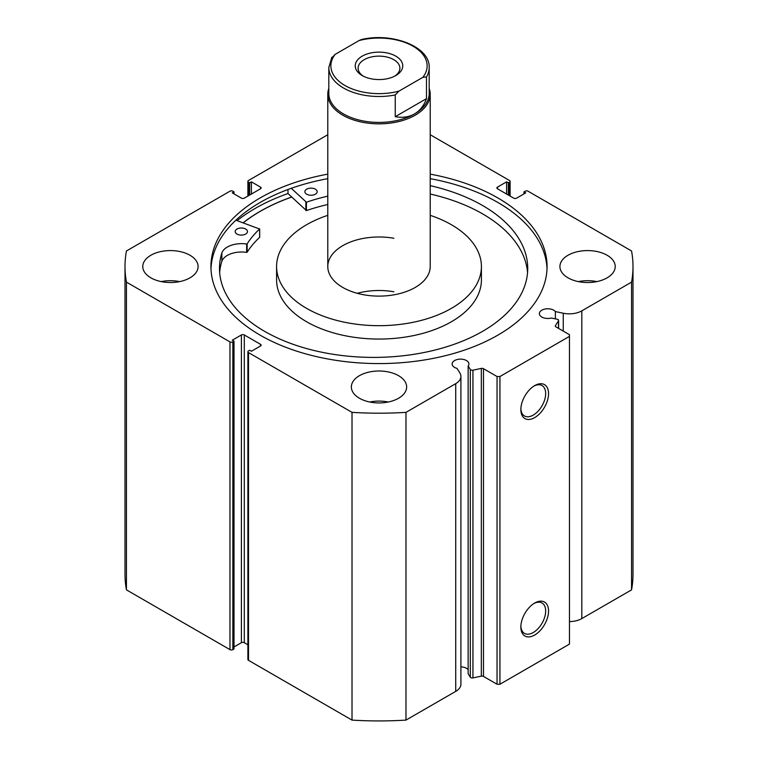 <?xml version="1.0" encoding="UTF-8"?>
<svg xmlns="http://www.w3.org/2000/svg" width="758" height="758" viewBox="0 0 758 758"><rect width="100%" height="100%" fill="white"/><g stroke="black" fill="none" stroke-linecap="round" stroke-linejoin="round"><path stroke-width="1.14" d="M395.799 75.554L395.799 75.554A23.763 13.72 0 0 0 395.799 56.149A23.763 13.72 0 0 0 362.201 56.149A23.763 13.72 0 0 0 362.201 75.554A23.763 13.72 0 0 0 395.799 75.554M363.281 76.141A20.892 12.062 180 0 1 358.108 68.192A20.892 12.062 180 0 1 364.228 59.664A20.892 12.062 180 0 1 386.997 57.049A20.892 12.062 180 0 1 399.892 68.192A20.892 12.062 180 0 1 394.719 76.141M414.484 113.937A50.189 28.975 180 0 1 359.794 120.219A50.189 28.975 180 0 1 328.811 93.452L328.811 67.528A50.189 28.975 0 0 0 395.25 94.94L395.25 116.685C402.574 117.983 408.988 117.073 414.484 113.937C419.951 110.744 423.949 105.646 426.479 98.644L426.479 76.909A50.189 28.975 0 0 0 429.189 67.528L429.189 93.452A50.189 28.975 180 0 1 414.484 113.937M429.189 88.402A51.212 29.562 180 0 1 430.212 94.286A51.212 29.562 180 0 1 415.213 115.188A51.212 29.562 180 0 1 359.406 121.602A51.212 29.562 180 0 1 327.788 94.286A51.212 29.562 180 0 1 328.811 88.402M395.25 94.94L398.897 91.159A48.133 27.79 180 0 1 344.966 85.502A48.133 27.79 180 0 1 335.169 54.368L359.103 40.544A48.133 27.79 180 0 1 413.034 46.2A48.133 27.79 180 0 1 422.831 77.344L426.479 76.909M429.189 67.528C430.184 46.74 392.18 32.073 361.395 39.558L359.103 40.544M335.169 54.368L331.521 58.148M395.25 116.685L426.479 98.644M398.897 91.159L422.831 77.344M483.481 368.682L483.481 676.42A2.047 1.184 0 0 0 481.33 676.145L472.935 677.908A2.047 1.184 180 0 1 470.784 677.633A2.047 1.184 180 0 1 470.311 677.207L468.141 673.767L468.141 366.029L470.311 369.468A2.047 1.184 0 0 0 470.784 369.895A2.047 1.184 0 0 0 472.935 370.179L481.33 368.407A2.047 1.184 180 0 1 483.481 368.682L497.049 376.518L499.939 376.518L569.466 336.372L569.466 334.704L555.908 326.869A2.047 1.184 180 0 1 555.301 326.035A2.047 1.184 180 0 1 555.425 325.637L555.425 326.442M260.525 345.989L260.525 344.321A2.047 1.184 180 0 1 261.122 345.155A2.047 1.184 180 0 1 260.525 345.989L251.4 351.257L249.657 350.253L248.501 350.926A2.047 1.184 0 0 0 247.894 351.759A2.047 1.184 0 0 0 248.501 352.603L352.015 412.361A253.996 146.645 0 0 0 405.985 412.361L455.729 383.643A17.69 10.214 0 0 0 460.911 376.423A17.69 10.214 0 0 0 459.85 372.927L456.979 368.379A8.395 4.851 180 0 1 454.592 367.412A8.395 4.851 180 0 1 452.138 363.982A8.395 4.851 180 0 1 457.32 359.5A8.395 4.851 180 0 1 466.473 360.552A8.395 4.851 180 0 1 468.927 363.982A8.395 4.851 180 0 1 468.141 366.029M468.141 669.674A8.395 4.851 0 0 0 466.473 668.291A8.395 4.851 0 0 0 460.911 666.879M569.466 621.579A17.69 10.214 0 0 0 581.812 618.585L581.812 310.856A17.69 10.214 180 0 1 563.251 313.225L555.368 311.576A8.395 4.851 0 0 0 553.7 310.193A8.395 4.851 0 0 0 544.547 309.141A8.395 4.851 0 0 0 539.364 313.623A8.395 4.851 0 0 0 541.818 317.052A8.395 4.851 0 0 0 551.312 318.019L557.263 319.27A2.047 1.184 0 0 1 558.608 320.378A2.047 1.184 0 0 1 558.485 320.786L555.425 325.637M534.703 603.027L534.703 603.027A19.594 11.313 -60 0 1 548.555 611.024A19.594 11.313 -60 0 1 534.703 635.024A19.594 11.313 -60 0 1 520.85 627.027A19.594 11.313 -60 0 1 534.703 603.027L534.703 603.027M520.869 626.155A17.548 10.129 120 0 0 524.479 633.385A17.548 10.129 120 0 0 533.253 632.513A17.548 10.129 120 0 0 544.718 617.05A17.548 10.129 120 0 0 542.027 602.989A17.548 10.129 120 0 0 533.964 603.482M534.703 385.604L534.703 385.604A19.594 11.313 -60 0 1 548.555 393.601A19.594 11.313 -60 0 1 534.703 417.601A19.594 11.313 -60 0 1 520.85 409.604A19.594 11.313 -60 0 1 534.703 385.604L534.703 385.604M520.869 408.733A17.548 10.129 120 0 0 524.479 415.962A17.548 10.129 120 0 0 533.253 415.09A17.548 10.129 120 0 0 544.718 399.627A17.548 10.129 120 0 0 542.027 385.566A17.548 10.129 120 0 0 533.964 386.059M547.02 268.806A168.068 97.033 0 0 0 497.845 202.452A168.068 97.033 0 0 0 430.212 178.651M327.788 174.132A168.068 97.033 0 0 0 210.932 266.551A168.068 97.033 0 0 0 260.155 335.159A168.068 97.033 0 0 0 443.316 356.194A168.068 97.033 0 0 0 547.068 266.551A168.068 97.033 0 0 0 497.845 197.942A168.068 97.033 0 0 0 430.212 174.132M189.983 255.256A27.648 15.965 0 0 0 159.843 251.798A27.648 15.965 0 0 0 142.779 266.551A27.648 15.965 0 0 0 150.88 277.835A27.648 15.965 0 0 0 181.01 281.303A27.648 15.965 0 0 0 198.084 266.551A27.648 15.965 0 0 0 189.983 255.256M179.646 281.606A27.648 15.965 0 0 0 161.217 281.606M398.556 375.674A27.648 15.965 0 0 0 368.416 372.216A27.648 15.965 0 0 0 351.352 386.968A27.648 15.965 0 0 0 359.444 398.253A27.648 15.965 0 0 0 389.584 401.721A27.648 15.965 0 0 0 406.648 386.968A27.648 15.965 0 0 0 398.556 375.674M388.219 402.015A27.648 15.965 0 0 0 369.781 402.015M607.12 255.256A27.648 15.965 0 0 0 576.99 251.798A27.648 15.965 0 0 0 559.916 266.551A27.648 15.965 0 0 0 568.017 277.835A27.648 15.965 0 0 0 598.157 281.303A27.648 15.965 0 0 0 615.221 266.551A27.648 15.965 0 0 0 607.12 255.256M596.783 281.606A27.648 15.965 0 0 0 578.354 281.606M581.812 310.856L631.556 282.128A253.996 146.645 0 0 0 632.996 266.551A253.996 146.645 0 0 0 631.556 250.974L528.042 191.206A2.047 1.184 0 0 0 525.142 191.206L523.986 191.878L525.72 192.883L516.596 198.151A2.047 1.184 180 0 1 513.706 198.151L497.475 188.78A2.047 1.184 180 0 1 496.878 187.946A2.047 1.184 180 0 1 497.475 187.112L497.475 188.78M509.499 195.725L509.499 182.176L508.343 182.839L506.6 181.844L497.475 187.112M509.499 182.176A2.047 1.184 0 0 0 510.106 181.342A2.047 1.184 0 0 0 509.499 180.499L430.212 134.725M327.788 134.725L248.501 180.499A2.047 1.184 0 0 0 247.894 181.342A2.047 1.184 0 0 0 248.501 182.176L248.501 195.725M260.525 187.112A2.047 1.184 180 0 1 261.122 187.946A2.047 1.184 180 0 1 260.525 188.78L260.525 187.112L251.4 181.844L249.657 182.839L248.501 182.176M125.004 266.551A253.996 146.645 0 0 0 126.444 282.128L229.958 341.896A2.047 1.184 0 0 0 232.858 341.896L232.858 649.634A2.047 1.184 180 0 1 229.958 649.634L126.444 589.866A253.996 146.645 180 0 1 125.004 574.289L125.004 266.551A253.996 146.645 0 0 1 126.444 250.974L229.958 191.206A2.047 1.184 0 0 1 232.858 191.206L234.014 191.878L232.28 192.883L241.404 198.151A2.047 1.184 180 0 0 244.294 198.151L260.525 188.78M241.404 334.951A2.047 1.184 180 0 1 244.294 334.951L244.294 642.689A2.047 1.184 0 0 0 241.404 642.689L241.404 334.951L232.28 340.219L234.014 341.223L232.858 341.896M260.525 344.321L244.294 334.951M460.911 376.423L460.911 684.152A17.69 10.214 180 0 1 455.729 691.381L455.729 383.643M248.501 352.603L248.501 660.332L352.015 720.1A253.996 146.645 180 0 0 405.985 720.1L455.729 691.381M248.501 660.332A2.047 1.184 180 0 1 247.894 659.498L247.894 351.759M244.294 642.689L247.894 644.764M234.014 646.953L241.404 642.689M232.858 649.634L234.014 648.962L234.014 341.223M632.996 266.551L632.996 574.289A253.996 146.645 180 0 1 631.556 589.866L581.812 618.585M499.939 376.518L499.939 684.247L569.466 644.111L569.466 336.372M499.939 684.247L497.049 684.247L497.049 376.518M483.481 676.42L497.049 684.247M126.444 589.866L126.444 282.128M631.556 282.128L631.556 589.866M352.015 412.361L352.015 720.1M405.985 720.1L405.985 412.361M523.986 193.877L523.986 191.878M506.6 194.048L506.6 181.844M508.343 195.052L508.343 182.839M249.657 195.052L249.657 182.839M251.4 194.048L251.4 181.844M234.014 193.877L234.014 191.878M327.788 178.651A168.068 97.033 0 0 0 210.98 268.806M287.983 189.491L287.983 193.546A175.136 101.117 0 0 0 237.131 220.644M291.659 197.033A168.068 97.033 0 0 0 243.147 222.805M555.368 318.872L555.368 311.576M235.88 220.199L259.624 229.001A140.315 81.011 0 0 0 247.146 243.877L246.653 244.019A20.115 11.616 0 0 0 221.857 252.926L221.848 261.283A154.12 88.98 0 0 0 219.659 272.605M236.96 234.051A6.149 3.544 180 0 1 235.179 231.55A6.149 3.544 180 0 1 238.988 228.272A6.149 3.544 180 0 1 245.687 229.058A6.149 3.544 180 0 1 247.468 231.55A6.149 3.544 180 0 1 243.659 234.828A6.149 3.544 180 0 1 236.96 234.051M306.668 194.19A6.149 3.544 180 0 1 304.887 191.698A6.149 3.544 180 0 1 308.696 188.41A6.149 3.544 180 0 1 315.404 189.197A6.149 3.544 180 0 1 317.176 191.698A6.149 3.544 180 0 1 313.376 194.977A6.149 3.544 180 0 1 306.668 194.19M259.624 237.112L259.624 237.358A140.315 81.011 0 0 0 247.146 252.234L246.653 252.386A20.115 11.616 0 0 0 221.857 261.283L221.848 252.916A154.12 88.98 0 0 0 219.488 268.427A154.12 88.98 0 0 0 264.097 331.038A154.12 88.98 0 0 0 432.24 350.717A154.12 88.98 0 0 0 527.729 268.427A154.12 88.98 0 0 0 483.121 205.816A154.12 88.98 0 0 0 430.212 185.663M527.559 272.605A154.12 88.98 0 0 0 483.121 214.173A154.12 88.98 0 0 0 430.212 194.02M327.788 204.508A140.315 81.011 0 0 0 306.431 210.601L287.983 193.546M327.788 196.151A140.315 81.011 0 0 0 306.431 202.234L291.271 188.297M393.904 238.268A51.212 29.562 0 0 0 327.788 266.551A51.212 29.562 0 0 0 364.096 294.834A51.212 29.562 0 0 0 430.212 266.551L430.212 94.286M327.788 215.338A102.415 59.133 0 0 0 276.585 266.551L276.585 279.929A102.415 59.133 0 0 0 349.182 336.495A102.415 59.133 0 0 0 481.415 279.929L481.415 266.551A102.415 59.133 0 0 0 430.212 215.338M276.585 266.551A102.415 59.133 0 0 0 349.182 323.116A102.415 59.133 0 0 0 481.415 266.551M291.716 197.08A167.963 96.977 0 0 0 243.233 222.833M393.904 291.783A51.212 29.562 0 0 0 357.226 293.308M470.311 677.207L470.311 369.468M229.958 649.634L229.958 341.896M563.251 331.113L563.251 313.225M558.485 328.366L558.485 320.786M472.935 370.179L472.935 677.908M481.33 676.145L481.33 368.407M305.872 202.159L305.872 210.516M306.431 202.234L306.431 210.601M247.146 243.877L247.146 252.234M259.624 229.001L259.624 237.358M246.653 244.019L246.653 252.386M327.788 266.551L327.788 94.286M331.833 57.257L328.811 67.528M510.106 181.342L510.106 196.066M247.894 196.066L247.894 181.342M558.608 328.432L558.608 320.378M259.681 228.878L259.681 237.235"/></g></svg>
